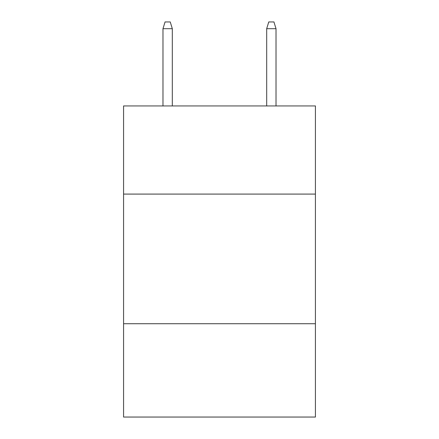 <?xml version="1.0" encoding="UTF-8"?>
<svg xmlns="http://www.w3.org/2000/svg" width="439" height="439" viewBox="0 0 439 439"><rect width="100%" height="100%" fill="white"/><g stroke="black" fill="none" stroke-linecap="round" stroke-linejoin="round"><path stroke-width="0.66" d="M315.421 194.093L315.421 105.947L123.578 105.947L123.578 194.093L315.421 194.093L315.421 417.05L123.578 417.05L123.578 194.093M315.421 323.719L123.578 323.719M172.318 105.947L172.318 28.689L162.984 28.689L162.984 105.947M162.984 28.689L165.059 21.95L170.244 21.95L172.318 28.689M266.682 28.689L268.756 21.95L273.941 21.95L276.016 28.689L266.682 28.689L266.682 105.947M276.016 28.689L276.016 105.947"/></g></svg>
